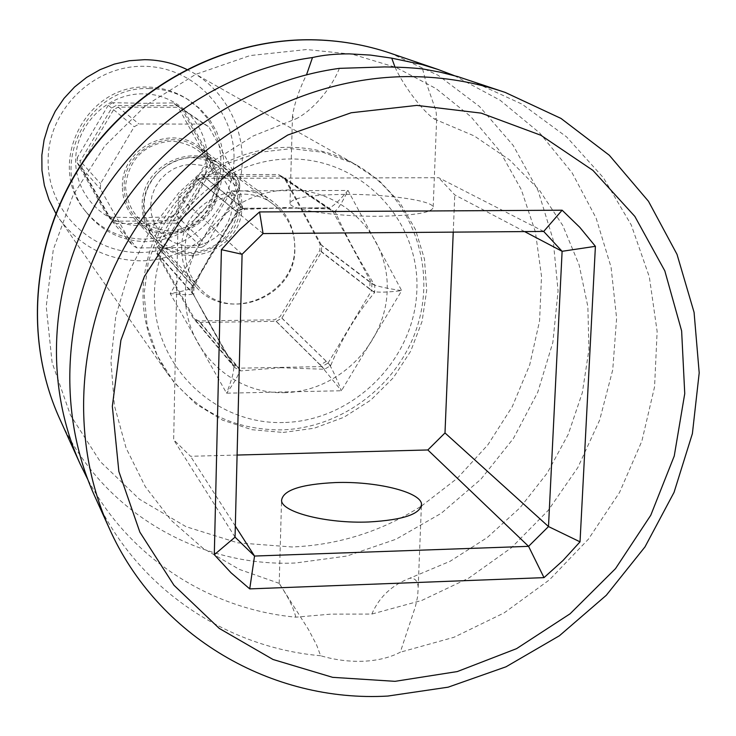 <?xml version="1.0" encoding="UTF-8"?>
<svg xmlns="http://www.w3.org/2000/svg" width="736" height="736" viewBox="0 0 736 736"><rect width="100%" height="100%" fill="white"/><g stroke="black" fill="none" stroke-linecap="round" stroke-linejoin="round"><path stroke-width="0.55" stroke-dasharray="3.68 2.76" d="M150.641 205.519L151.837 196.365L155.038 187.662L160.08 179.832L166.713 173.291L174.598 168.36L183.328 165.296L192.473 164.248L201.554 165.269L210.119 168.296L217.746 173.172L224.038 179.648L228.703 187.395L231.5 196.024L232.3 205.105L231.058 214.185L227.856 222.806L222.852 230.552L216.283 237.038L208.481 241.951L199.833 245.024L190.762 246.118L181.718 245.18L173.153 242.236L165.499 237.443L159.132 231.021L154.394 223.293L151.515 214.654L150.641 205.519M143.64 206.844C142.646 167.854 193.301 142.306 222.879 166.621C235.603 176.695 241.96 189.934 241.969 206.328C242.88 249.154 183.282 272.854 156.087 240.148C147.761 230.727 143.612 219.632 143.64 206.844M185.076 249.973C184.994 264.27 189.584 276.662 198.858 287.141C229.117 323.546 295.688 296.801 294.869 248.998C294.943 230.69 287.905 215.924 273.755 204.7C240.847 177.606 184.101 206.374 185.076 249.973M285.78 179.409L321.678 245.539L321.476 251.979L281.888 318.035L276.276 321.319L200.367 322.469L194.828 319.332L157.67 253.478L157.789 246.956L197.809 179.667L203.541 176.364L280.287 176.162L285.78 179.409L332.884 211.278L371.892 283.654C374.624 285.715 384.56 288.052 401.7 290.646L341.44 390.742L226.587 393.19L170.255 293.572L231.435 190.9L348.018 190.449C337.631 202.63 330.841 208.49 327.658 208.03L331.154 210.128M370.015 282.21L369.776 289.156L371.652 290.554L371.892 283.654L321.678 245.539M281.888 318.035L328.063 363.06L371.652 290.554C374.376 292.661 384.385 292.689 401.7 290.646L348.018 190.449C340.556 205.97 335.533 212.925 332.939 211.315L327.005 207.8L242.889 208.251L236.716 211.821L235.253 210.662L241.463 207.064L243.285 208.5C244.242 208.776 240.295 202.906 231.435 190.9C236.403 204.553 238.344 211.591 237.277 212.005L243.285 208.5M241.463 207.064L203.541 176.364M325.238 206.632L280.287 176.162M157.67 253.478L191.185 291.382L191.332 284.326L192.804 286.58C192.372 288.678 184.856 291.014 170.255 293.572C185.73 295.145 193.2 295.026 192.676 293.213L192.832 286.23M191.332 284.326L157.789 246.956M235.253 210.662L197.809 179.667M191.185 291.382L192.455 292.818L192.602 285.798L236.716 211.821L237.167 212.042M369.776 289.156L321.476 251.979M326.37 361.358L320.307 364.918L276.276 321.319M200.367 322.469L237.516 366.491L231.555 363.133L194.828 319.332M320.307 364.918L341.44 390.742C335.036 374.725 330.584 365.498 328.063 363.06L322.037 366.592L238.915 368.193C241.031 370.659 236.918 378.994 226.587 393.19C232.769 377.283 234.95 367.899 233.128 365.056L192.676 293.213M237.516 366.491L238.915 368.193L233.128 365.056M231.555 363.133L192.574 292.974M283.148 432.446L314.281 428.205L343.942 417.257L370.714 400.163L393.337 377.761L410.725 351.118L422.041 321.503L426.705 290.334L424.47 259.1L415.371 229.319L399.795 202.483L378.46 179.952L352.369 162.904L322.791 152.26L291.217 148.644L259.256 152.297L228.583 163.079L200.808 180.476L177.394 203.578L159.583 231.187L148.304 261.832L144.109 293.903L147.172 325.726L157.283 355.663L173.862 382.205L195.988 404.036L222.502 420.118L252.052 429.723L283.148 432.446M295.798 617.173C291.833 600.567 279.432 584.632 279.202 583.344L308.356 629.317L316.554 644.819L320.638 655.739C334.862 659.944 349.204 661.784 363.667 661.25C378.092 660.477 390.301 657.46 400.292 652.206L415.417 606.547L417.671 596.372L418.186 587.089C417.606 580.759 414.791 577.815 409.74 578.248C391.81 585.129 379.169 597.071 371.818 614.063L331.016 614.118L295.798 617.173C209.429 609.261 129.03 557.465 87.658 479.2M320.638 655.739C224.158 647.367 134.992 586.27 94.438 495.558M339.379 68.356C331.494 88.375 312.607 110.713 295.982 118.846L293.581 118.303L292.496 115.892C294.547 103.095 299.23 89.36 306.553 74.704M344.706 194.368C309.203 194.884 290.968 197.966 290.002 203.614C290.849 209.999 336.812 216.715 379.399 216.264C415.463 215.565 433.394 212.428 433.182 206.853C430.928 200.247 385.388 194.019 344.706 194.368M395.002 67.105C401.727 82.57 421.351 110.4 434.35 119.039L436.669 118.275L436.016 110.906L425.96 81.981L422.584 68.917M454.296 75.624L500.094 100.225L539.801 133.069L572.13 172.859L596.105 218.086L611.055 267.122L616.612 318.283L612.738 369.831L599.647 420.109L577.861 467.498L548.127 510.508L511.391 547.759L468.85 578.064L421.829 600.429L371.818 614.063M471.224 80.813L522.054 104.153L566.637 136.942L603.446 177.79L631.286 225.041L649.336 276.902L657.138 331.476L654.571 386.832L641.866 441.103L619.537 492.448L588.404 539.184L549.525 579.775L504.197 612.858L453.9 637.302L400.292 652.206M543.692 231.444L438.665 177.707L196.457 178.379L178.517 196.08L173.668 439.788L190.56 456.292L237.093 455.05M263.056 233.57L196.457 178.379M524.602 231.592L454.774 194.902L438.665 177.707M242.089 254.288L178.517 196.08M453.238 232.134L454.774 194.902M235.327 526.102L190.56 456.292M235.051 537.133L173.668 439.788M283.434 422.519C214.047 424.838 152.757 365.231 154.44 293.774C155.075 222.336 219.917 158.387 290.922 158.994C361.956 158.534 420.164 220.892 416.852 290.453C414.561 360.024 352.811 421.231 283.434 422.519M284.28 392.656C337.787 391.828 385.554 344.503 387.173 290.83C389.583 237.158 344.54 189.428 290.039 189.952C235.575 189.658 185.978 238.602 185.334 293.379C183.88 348.183 230.764 394.284 284.28 392.656M280.554 367.715L324.475 369.27L330.648 365.645C341.946 338.422 356.592 314.06 374.596 292.569L374.845 285.494C358.487 258.971 345.386 234.646 335.542 212.548L329.526 208.987L285.044 207.57L244.729 209.456L238.409 213.109C220.993 235.575 206.163 260.443 193.927 287.693L193.78 294.878C205.004 316.379 218.62 340.584 234.628 367.485L240.7 370.898L280.554 367.715M329.526 208.987L278.585 174.487L201.719 174.68L196.006 177.965L155.931 245.355L155.811 251.859L193.034 317.823L198.554 320.942L274.583 319.801L280.177 316.544L319.82 250.378L320.022 243.966L284.059 177.726L278.585 174.487M244.729 209.456L201.719 174.68M335.542 212.548L284.059 177.726M374.845 285.494L320.022 243.966M374.596 292.569L319.82 250.378M330.648 365.645L280.177 316.544M324.475 369.27L274.583 319.801M240.7 370.898L198.554 320.942M234.628 367.485L193.034 317.823M193.78 294.878L155.811 251.859M193.927 287.693L155.931 245.355M238.409 213.109L196.006 177.965M181.691 248.382C180.688 203.587 238.924 173.954 272.835 201.682C287.491 213.238 294.786 228.473 294.713 247.397C295.559 296.672 226.863 324.144 195.767 286.506C186.3 275.742 181.608 263.037 181.691 248.382M122.369 186.318C121.339 148.368 170.54 123.528 199.474 147.136C211.977 156.989 218.252 169.942 218.288 185.987C219.264 227.838 160.972 250.81 134.458 218.702C126.38 209.53 122.351 198.729 122.369 186.318M201.544 247.379L136.96 247.94L132.268 245.263L100.455 189.143L100.528 183.641L134.21 126.758L139.03 123.998L204.222 124.126L208.886 126.886L239.789 183.2L239.66 188.637L206.282 244.637L201.544 247.379L177.109 223.155L116.38 223.56L136.96 247.94M174.763 220.828L114.402 221.214L110.023 218.702L80.224 166.226L80.288 161.092L111.642 108.063L116.141 105.487L177.026 105.699L181.387 108.284L210.386 160.926L210.275 166.005L179.188 218.27L174.763 220.828L170.734 216.835L141.579 217.7L111.016 217.194L114.402 221.214M149.187 88.587C163.797 88.771 177.21 92.718 189.41 100.446L200.404 109.066L209.576 119.563L216.632 131.597L221.334 144.734L223.542 158.544L223.192 172.555L220.303 186.3L214.976 199.327L207.396 211.214L197.8 221.545L186.53 230.009L173.935 236.293L160.448 240.203L146.51 241.601C122.277 241.27 102.451 231.785 87.023 213.155C47.03 166.998 87.382 85.523 149.187 88.587M116.38 223.56L111.973 221.03L82 168.24L82.064 163.07L113.62 109.701L118.146 107.116L179.409 107.318L183.798 109.922L212.971 162.877L212.851 167.992L181.562 220.588L177.109 223.155M85.22 210.873C45.476 164.993 85.56 84.033 146.979 87.087C161.506 87.262 174.837 91.2 186.962 98.882L197.892 107.438L207.009 117.88L214.02 129.83L218.702 142.894L220.901 156.612L220.552 170.54L217.681 184.202L212.391 197.156L204.856 208.96L195.325 219.236L184.12 227.636L171.608 233.882L158.203 237.774L144.348 239.154C120.262 238.823 100.556 229.393 85.22 210.873L87.023 213.155M181.562 220.588L206.282 244.637M179.188 218.27L175.113 214.314L170.734 216.835M212.851 167.992L239.66 188.637M175.113 214.314L191.204 189.097L205.859 162.61L210.275 166.005M212.971 162.877L239.789 183.2M210.386 160.926L205.97 157.578L205.859 162.61M183.798 109.922L208.886 126.886M205.97 157.578L177.247 105.496L181.387 108.284M179.409 107.318L204.222 124.126M177.026 105.699L172.932 102.93L177.247 105.496M118.146 107.116L139.03 123.998M172.932 102.93L143.538 103.298L112.7 102.709L116.141 105.487M113.62 109.701L134.21 126.758M111.642 108.063L108.247 105.248L112.7 102.709M82.064 163.07L100.528 183.641M108.247 105.248L77.243 157.697L80.288 161.092M82 168.24L100.455 189.143M80.224 166.226L77.188 162.785L77.243 157.697M111.973 221.03L132.268 245.263M77.188 162.785L106.674 214.71L110.023 218.702M111.016 217.194L106.674 214.71M142.931 93.84C107.539 93.38 75.799 124.651 75.67 160.135C75.017 195.629 105.699 226.145 140.686 225.612C175.665 225.602 206.65 195.003 207.193 159.988C208.251 124.964 178.324 93.776 142.931 93.84M140.226 252.503C90.914 253.386 47.334 210.459 48.134 160.172C48.19 109.885 93.27 65.504 143.4 66.295C193.54 66.341 235.603 110.612 233.993 159.951C233.1 209.3 189.538 252.347 140.226 252.503M186.668 69.368L192.528 72.422C231.362 94.291 250.728 142.6 238.731 185.481C226.909 228.418 185.546 260.452 141.156 260.829C107.06 260.296 79.81 246.33 59.414 218.942L55.816 213.403M289.018 147.31C313.131 147.448 335.478 153.272 356.058 164.772C410.044 195.206 435.924 262.743 418.379 322.837C401.083 383.014 343.04 428.416 281.032 429.888C233.395 429.888 195.38 410.89 166.998 372.885C137.494 326.434 135.194 277.279 160.08 225.418C185.398 178.397 236.974 147.31 289.018 147.31M215.216 186.006C211.793 212.962 196.613 227.958 169.657 230.975C142.701 228.353 127.981 213.468 125.488 186.309C128.828 159.022 144.136 143.934 171.396 141.027C198.426 143.962 213.035 158.958 215.216 186.006M217.037 186.226C217.976 226.679 161.672 248.961 135.948 218.012C128.064 209.107 124.126 198.619 124.145 186.539C123.151 149.739 170.936 125.69 198.932 148.69C210.965 158.222 217 170.734 217.037 186.226M240.083 204.81C240.083 188.49 233.744 175.306 221.076 165.269C191.618 141.054 141.174 166.483 142.168 205.307C142.14 218.04 146.271 229.098 154.569 238.473C181.654 271.05 241.003 247.462 240.083 204.81M238.777 205.077C236.523 176.53 221.14 160.715 192.611 157.651C167.164 157.467 144.293 180.026 144.063 205.556C146.657 234.232 162.178 249.918 190.624 252.632C219.07 249.394 235.115 233.542 238.777 205.077M421.526 506L457.332 478.262L487.904 444.792L512.284 406.622L529.699 364.918L539.571 320.988L541.512 276.184L535.394 231.932L521.318 189.667L499.615 150.816L470.902 116.702L436.043 88.578L396.143 67.482L352.507 54.28L306.627 49.533L250.065 55.568L195.61 74.4L146.216 105.119L104.613 146.133L73.076 195.206L53.286 249.651L46.221 306.48L52.118 362.636L70.481 415.187L100.151 461.454L139.408 499.201L186.107 526.718L237.838 542.837L292.017 546.977C338.542 545.017 381.662 531.392 421.378 506.092M59.414 418.168C100.252 510.14 197.303 567.474 295.596 562.994L346.849 556.048L395.996 539.24L441.232 513.305L480.875 479.265L513.461 438.389L537.768 392.214L552.856 342.442L558.072 290.913L553.104 239.577L538.007 190.44L513.213 145.47L479.55 106.545L438.233 75.357L390.844 53.351M198.858 287.141L156.087 240.148M273.755 204.7L222.879 166.621M192.804 286.58L237.277 212.005M243.248 208.49L327.658 208.03M327.051 207.837L332.939 211.315M279.202 583.344L281.548 500.673M290.002 203.614L292.496 115.892M279.211 583.354L239.384 569.425L202.989 548.246L171.249 520.389L145.277 486.643L126.077 448.003L114.439 405.711L110.934 361.155L115.837 315.928L129.122 271.667L150.383 230.046L178.885 192.657L213.569 160.917L253.11 136.022L295.982 118.846M433.182 206.853L436.678 118.275M418.186 587.089L421.36 506.635M434.35 119.039L474.232 135.93L509.616 159.96L539.433 190.201L562.801 225.547L579.094 264.804L587.871 306.654L588.929 349.766L582.314 392.766L568.256 434.295L547.253 473.046L519.956 507.831L487.241 537.556L450.11 561.274L409.74 578.248M272.835 201.682L199.474 147.136M186.962 98.882L189.41 100.446M192.528 72.422L356.058 164.772M59.414 218.942L166.998 372.885M195.767 286.506L134.458 218.702M198.932 148.69L221.076 165.269M135.948 218.012L154.569 238.473"/><path stroke-width="1.1" d="M87.658 479.2L80.022 463.689C44.381 384.689 49.165 286.378 94.466 206.282C140.079 126.371 223.698 69.653 312.496 57.537C322.892 55.071 335.156 53.848 349.287 53.875L370.539 55.09L391.745 58.153L395.002 67.105M410.927 76.599C305.836 75.974 198.775 133.483 137.862 224.995C77.17 316.673 67.068 435.05 109.25 528.273C157.458 636.75 272.072 702.724 387.789 696.063L448.15 687.176L506.064 666.779L559.424 635.738L606.298 595.277L644.984 546.894L674.056 492.347L692.392 433.624L699.2 372.867L694.076 312.34L677.019 254.362L648.462 201.268L609.325 155.268L560.97 118.413L505.209 92.423C475.051 82.156 443.615 76.875 410.927 76.599M505.209 92.423L457.617 76.553L440.266 72.183L422.584 68.917C412.381 67.776 399.749 67.114 384.67 66.921L339.379 68.356C246.072 81.181 158.019 140.962 109.949 225.087C62.192 309.414 57.086 412.749 94.438 495.558L109.25 528.273M335.303 482.568C300.546 484.26 282.624 490.296 281.548 500.673C282.238 512.376 326.977 523.701 368.589 521.99C403.871 519.966 421.498 513.838 421.48 503.617C419.511 491.556 375.13 481.077 335.303 482.568M306.553 74.704L312.496 57.537M391.745 58.153L421.866 64.52L438.132 69.506L454.296 75.624M395.048 681.334L457.314 671.563L516.552 648.655L570.078 613.796L615.498 568.643L650.771 515.246L674.24 456.016L684.747 393.622L681.628 330.915L664.82 270.866L634.855 216.43L592.931 170.393L540.905 135.277L481.224 113.132L416.87 105.395L351.201 112.755L287.776 135.028L230.083 171.166L181.36 219.273L144.302 276.681L120.906 340.216L112.332 406.336L118.855 471.454L139.858 532.128L173.981 585.286L219.208 628.378L273.019 659.484L332.626 677.332L395.048 681.334M259.587 211.931L562.129 210.211L579.802 227.341L595.406 246.321L580.032 541.843L562.884 560.62L544.005 577.631L249.734 588.892L231.076 572.829L214.305 554.714L221.398 249.651L239.531 229.798L259.587 211.931L263.056 233.57L543.692 231.444L562.129 210.211M543.692 231.444L562.111 251.307L524.602 231.592M580.032 541.843L548.495 526.562L562.111 251.307L595.406 246.321M237.093 455.05L427.837 449.963L444.995 432.952L548.495 526.562L528.577 546.342L544.005 577.631M427.837 449.963L528.577 546.342L254.536 556.048L249.734 588.892M235.327 526.102L254.536 556.048L235.051 537.133L214.305 554.714M235.051 537.133L242.089 254.288L221.398 249.651M242.089 254.288L263.056 233.57M444.995 432.952L453.238 232.134M55.816 213.403L49.027 199.888L44.372 185.435L41.952 170.384L41.86 155.084L44.086 139.877L48.594 125.138L55.274 111.2L63.986 98.412L74.511 87.05L86.609 77.409L99.995 69.69L114.347 64.096L129.334 60.729L144.596 59.68C159.408 59.846 173.438 63.075 186.668 69.368M311.126 39.818C222.539 39.036 133.096 86.82 82.377 163.217C31.86 239.761 23.662 339.094 59.414 418.168C23.534 338.753 31.758 239.393 82.165 162.96C132.784 86.682 222.079 38.962 310.85 39.744C338.477 40.075 365.148 44.611 390.844 53.351C365.258 44.648 338.689 40.13 311.126 39.818M80.022 463.689L59.414 418.168M421.36 506.635L421.48 503.617M438.132 69.506L390.844 53.351"/></g></svg>

